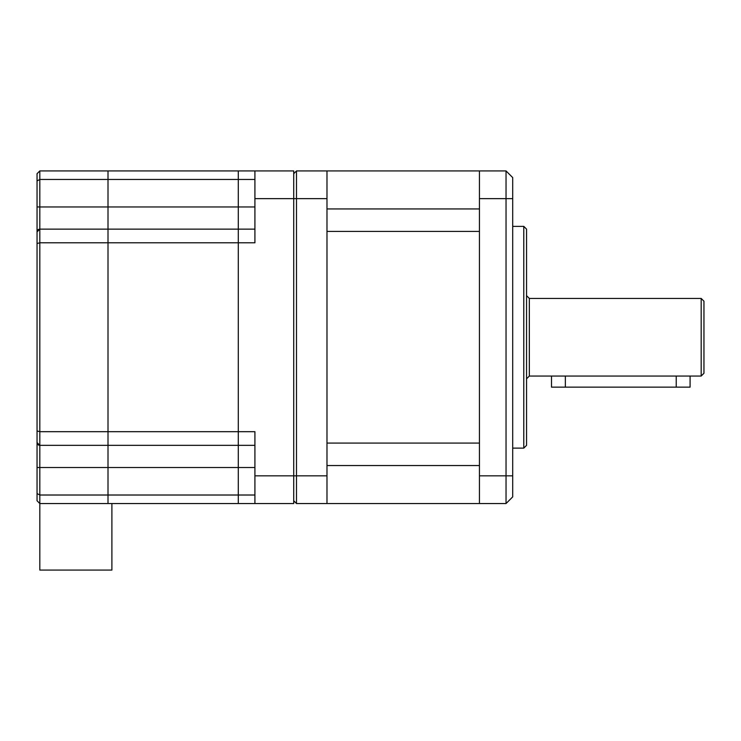 <?xml version="1.0" encoding="UTF-8"?>
<svg xmlns="http://www.w3.org/2000/svg" width="741" height="741" viewBox="0 0 741 741"><rect width="100%" height="100%" fill="white"/><g stroke="black" fill="none" stroke-linecap="round" stroke-linejoin="round"><path stroke-width="1.11" d="M701.181 376.048L701.181 298.428L703.95 301.207L703.95 373.269L701.181 376.048L690.093 376.048L690.093 387.135L551.499 387.135L551.499 376.048L529.324 376.048L526.555 378.818M690.093 376.048L551.499 376.048M523.785 226.366L526.555 229.136L526.555 445.341L523.785 448.11L523.785 226.366L512.698 226.366M701.181 298.428L529.324 298.428L529.324 376.048M479.436 231.405L326.985 231.405M254.913 503.547L254.913 475.833L293.723 475.833L293.723 503.547L238.287 503.547L238.287 170.93L293.723 170.93L293.723 198.644L296.493 198.644L296.493 503.547L293.723 500.777M254.913 170.93L254.913 242.789L238.287 242.789L238.287 170.93L108.01 170.93L108.01 179.461L254.913 179.461M254.913 475.833L254.913 431.688L238.287 431.688L238.287 242.789L108.01 242.789L108.01 229.136L254.913 229.136M296.493 503.547L326.985 503.547L326.985 475.833L293.723 475.833L293.723 198.644L254.913 198.644M479.436 465.533L326.985 465.533M326.985 443.072L479.436 443.072M326.985 208.943L479.436 208.943M506.038 503.547L479.436 503.547L479.436 170.93L506.038 170.93L512.698 177.581L512.698 496.896L506.038 503.547L506.038 170.93M326.985 475.833L326.985 170.93L296.493 170.93L296.493 198.644L326.985 198.644M293.723 173.7L296.493 170.93M254.913 495.016L238.287 495.016L238.287 431.688L108.01 431.688L108.01 229.136L238.287 229.136M254.913 445.341L108.01 445.341L108.01 242.789L39.819 242.789L39.819 431.688L108.01 431.688L108.01 467.515L108.01 445.341L39.819 445.341A2.769 2.769 0 0 1 37.05 442.572L37.05 430.947L37.05 442.572A2.769 2.769 0 0 0 39.819 445.341L39.819 467.515L254.913 467.515M111.891 503.547L111.891 570.07L39.819 570.07L39.819 503.547L238.287 503.547L238.287 495.016L108.01 495.016L108.01 467.515L108.01 503.547L108.01 495.016L39.819 495.016L37.05 493.543L37.05 500.777L37.05 467.515L37.05 493.543M37.05 180.934L39.819 179.461L39.819 229.136A2.769 2.769 0 0 0 37.05 231.905A2.769 2.769 0 0 1 39.819 229.136L39.819 242.789L37.05 243.53L37.05 430.947L37.05 173.7L37.05 231.905L39.819 229.136L108.01 229.136L108.01 170.93L39.819 170.93L39.819 179.461L108.01 179.461L108.01 206.961L254.913 206.961M39.819 229.136L108.01 229.136L108.01 206.961L37.05 206.961M37.05 500.777L39.819 503.547L39.819 467.515L37.05 467.515L37.05 442.572L39.819 445.341L39.819 431.688L37.05 430.947M37.05 173.7L39.819 170.93L37.05 173.7M565.355 387.135L565.355 376.048M676.227 387.135L676.227 376.048M512.698 475.833L479.436 475.833M512.698 198.644L479.436 198.644M523.785 448.11L512.698 448.11M326.985 503.547L479.436 503.547M326.985 170.93L479.436 170.93M529.324 298.428L526.555 295.659"/></g></svg>
